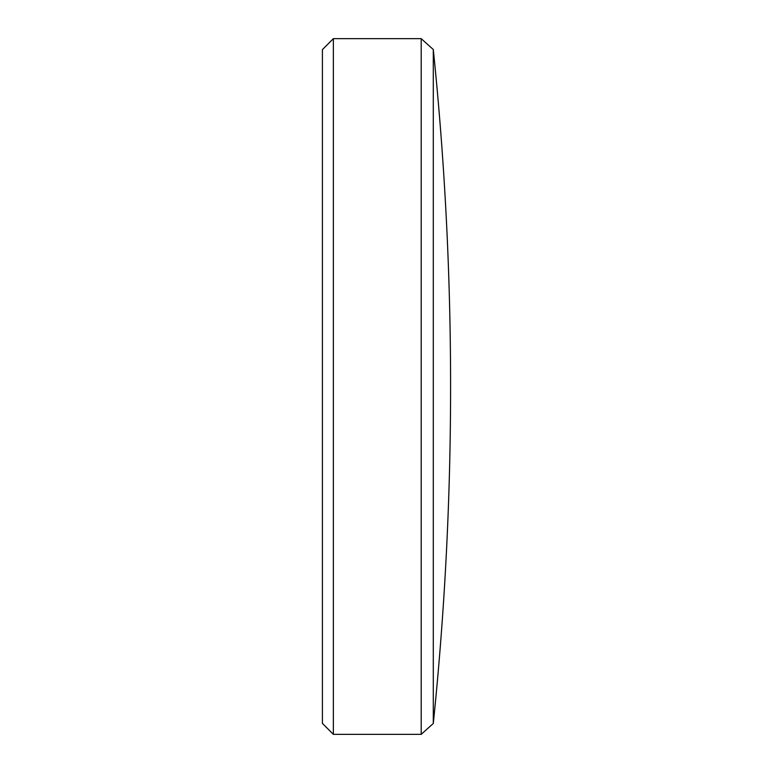 <?xml version="1.0" encoding="UTF-8"?>
<svg xmlns="http://www.w3.org/2000/svg" width="773" height="773" viewBox="0 0 773 773"><rect width="100%" height="100%" fill="white"/><g stroke="black" fill="none" stroke-linecap="round" stroke-linejoin="round"><path stroke-width="1.16" d="M433.295 723.47A3291.048 3291.048 0 0 0 433.295 49.53L433.295 723.47L421.198 734.35L421.198 38.65L333.366 38.65L333.366 734.35L322.409 723.393L322.409 49.607L333.366 38.65M433.295 49.53L421.198 38.65M421.198 734.35L333.366 734.35"/></g></svg>
